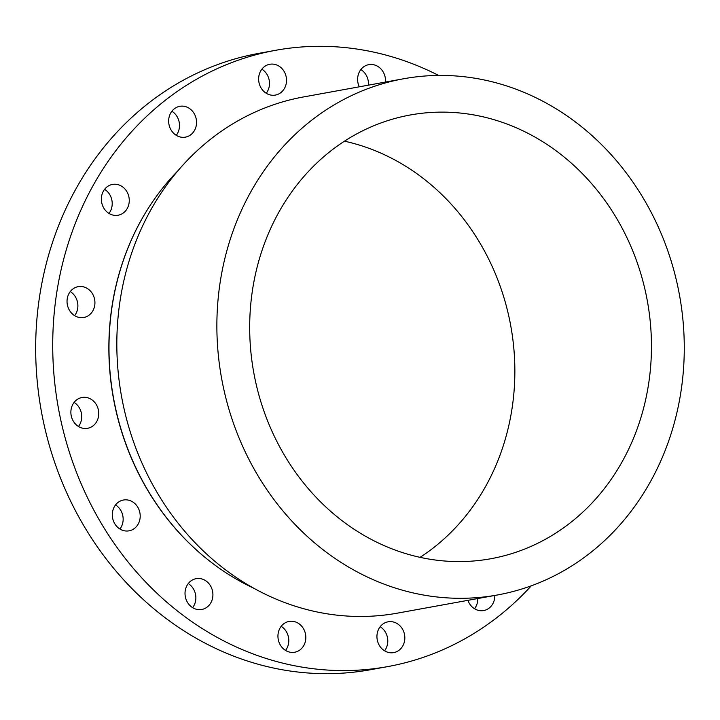 <?xml version="1.0" encoding="UTF-8"?>
<svg xmlns="http://www.w3.org/2000/svg" width="720" height="720" viewBox="0 0 720 720"><rect width="100%" height="100%" fill="white"/><g stroke="black" fill="none" stroke-linecap="round" stroke-linejoin="round"><path stroke-width="1.08" d="M531.306 585.792A313.2 277.812 -100.3 0 1 387.702 666.603L370.656 669.699A313.2 277.812 -100.3 0 1 72.63 505.206A313.2 277.812 -100.3 0 1 258.714 53.379L275.76 50.283A313.2 277.812 -100.3 0 1 438.615 75.429M477.774 598.545A15.66 13.887 -100.3 0 1 476.424 605.529A15.66 13.887 -100.3 0 1 474.534 608.751M380.169 626.715A15.66 13.887 -100.3 0 1 384.552 650.808M281.178 626.337A15.66 13.887 -100.3 0 1 285.552 650.421M188.253 583.569A15.66 13.887 -100.3 0 1 192.627 607.662M115.542 504.936A15.66 13.887 -100.3 0 1 119.916 529.02M74.106 402.399A15.66 13.887 -100.3 0 1 78.12 406.017A15.66 13.887 -100.3 0 1 78.48 426.483M70.272 291.573A15.66 13.887 -100.3 0 1 77.076 300.546A15.66 13.887 -100.3 0 1 74.646 315.657M104.598 189.333A15.66 13.887 -100.3 0 1 112.194 204.363A15.66 13.887 -100.3 0 1 108.972 213.417M171.882 111.231A15.66 13.887 -100.3 0 1 178.155 132.102A15.66 13.887 -100.3 0 1 176.256 135.324M261.873 69.174A15.66 13.887 -100.3 0 1 266.247 93.267M360.864 69.561A15.66 13.887 -100.3 0 1 368.424 85.149M387.702 666.603A313.2 277.812 -100.3 0 1 89.676 502.11A313.2 277.812 -100.3 0 1 275.76 50.283M344.484 141.183A225.504 200.025 -100.3 0 1 488.25 258.228A225.504 200.025 -100.3 0 1 420.066 557.343M624.852 233.424A225.504 200.025 -100.3 0 1 490.869 558.729A225.504 200.025 -100.3 0 1 276.291 440.298A225.504 200.025 -100.3 0 1 410.274 114.984A225.504 200.025 -100.3 0 1 624.852 233.424M247.824 457.191A262.332 232.695 -100.3 0 1 403.695 78.75A262.332 232.695 -100.3 0 1 653.319 216.531A262.332 232.695 -100.3 0 1 497.457 594.972A262.332 232.695 -100.3 0 1 247.824 457.191M497.457 594.972L397.413 613.143A262.332 232.695 -100.3 0 1 147.78 475.362A262.332 232.695 -100.3 0 1 303.651 96.921L403.695 78.75M253.8 588.24A250.56 222.246 -100.3 0 1 138.555 473.292A250.56 222.246 -100.3 0 1 177.966 170.73M494.82 595.449A15.66 13.887 -100.3 0 1 493.47 602.433A15.66 13.887 -100.3 0 1 483.669 610.56A15.66 13.887 -100.3 0 1 467.919 600.336M400.239 649.224A15.66 13.887 -100.3 0 1 393.678 652.617A15.66 13.887 -100.3 0 1 378.441 643.671A15.66 13.887 -100.3 0 1 381.528 625.203A15.66 13.887 -100.3 0 1 388.089 621.81A15.66 13.887 -100.3 0 1 403.335 630.756A15.66 13.887 -100.3 0 1 400.239 649.224M296.577 651.735A15.66 13.887 -100.3 0 1 294.687 652.239A15.66 13.887 -100.3 0 1 278.451 640.386A15.66 13.887 -100.3 0 1 287.208 621.918A15.66 13.887 -100.3 0 1 289.089 621.423A15.66 13.887 -100.3 0 1 305.325 633.276A15.66 13.887 -100.3 0 1 296.577 651.735M198.261 609.606A15.66 13.887 -100.3 0 1 185.058 594.594A15.66 13.887 -100.3 0 1 196.164 578.655A15.66 13.887 -100.3 0 1 199.665 578.529A15.66 13.887 -100.3 0 1 212.877 593.541A15.66 13.887 -100.3 0 1 201.762 609.471A15.66 13.887 -100.3 0 1 198.261 609.606M120.276 529.236A15.66 13.887 -100.3 0 1 112.401 512.901A15.66 13.887 -100.3 0 1 123.453 500.022A15.66 13.887 -100.3 0 1 132.228 501.624A15.66 13.887 -100.3 0 1 140.103 517.959A15.66 13.887 -100.3 0 1 129.051 530.838A15.66 13.887 -100.3 0 1 120.276 529.236M74.475 422.865A15.66 13.887 -100.3 0 1 71.568 407.412A15.66 13.887 -100.3 0 1 82.017 397.485A15.66 13.887 -100.3 0 1 95.166 402.921A15.66 13.887 -100.3 0 1 98.073 418.374A15.66 13.887 -100.3 0 1 87.615 428.301A15.66 13.887 -100.3 0 1 74.475 422.865M67.842 306.684A15.66 13.887 -100.3 0 1 78.183 286.659A15.66 13.887 -100.3 0 1 94.122 297.45A15.66 13.887 -100.3 0 1 83.781 317.475A15.66 13.887 -100.3 0 1 67.842 306.684M101.376 198.387A15.66 13.887 -100.3 0 1 112.518 184.419A15.66 13.887 -100.3 0 1 129.249 201.267A15.66 13.887 -100.3 0 1 118.107 215.235A15.66 13.887 -100.3 0 1 101.376 198.387M169.992 114.453A15.66 13.887 -100.3 0 1 179.793 106.326A15.66 13.887 -100.3 0 1 193.572 112.626A15.66 13.887 -100.3 0 1 195.201 129.006A15.66 13.887 -100.3 0 1 185.391 137.142A15.66 13.887 -100.3 0 1 171.612 130.833A15.66 13.887 -100.3 0 1 169.992 114.453M263.223 67.662A15.66 13.887 -100.3 0 1 269.784 64.269A15.66 13.887 -100.3 0 1 285.03 73.224A15.66 13.887 -100.3 0 1 281.934 91.683A15.66 13.887 -100.3 0 1 275.382 95.085A15.66 13.887 -100.3 0 1 260.136 86.13A15.66 13.887 -100.3 0 1 263.223 67.662M359.262 86.814A15.66 13.887 -100.3 0 1 366.885 65.151A15.66 13.887 -100.3 0 1 368.775 64.647A15.66 13.887 -100.3 0 1 385.47 82.053M210.141 561.465A250.182 221.913 -100.3 0 1 138.375 473.202A250.182 221.913 -100.3 0 1 146.511 211.14"/></g></svg>
